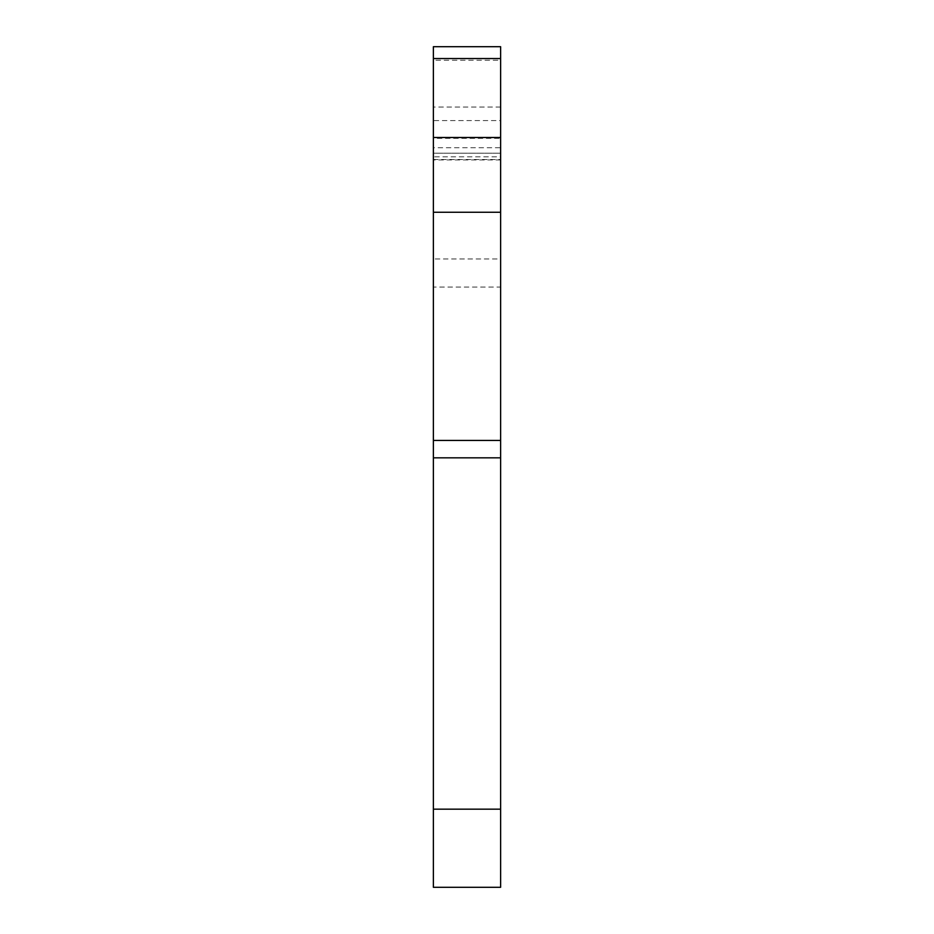 <?xml version="1.0" encoding="UTF-8"?>
<svg xmlns="http://www.w3.org/2000/svg" width="934" height="934" viewBox="0 0 934 934"><rect width="100%" height="100%" fill="white"/><g stroke="black" fill="none" stroke-linecap="round" stroke-linejoin="round"><path stroke-width="0.7" stroke-dasharray="4.67 3.5" d="M500.624 46.7L500.624 60.243L433.376 60.243L433.376 46.7L500.624 46.7M433.376 159.527L500.624 159.527L500.624 138.36L433.376 138.36L433.376 159.947L433.376 137.485L500.624 137.485L500.624 147.724L433.376 147.724M500.624 159.527L500.624 147.724M433.376 138.36L433.376 137.485M433.376 60.243L433.376 153.211L500.624 153.211L433.376 153.211L433.376 258.975L500.624 258.975L500.624 156.819L433.376 156.819M433.376 287.077L433.376 887.3L500.624 887.3L500.624 287.077L433.376 287.077L433.376 258.975M500.624 809.159L433.376 809.159M500.624 156.819L500.624 120.579L433.376 120.579M500.624 258.975L500.624 287.077M500.624 60.243L500.624 120.579M500.624 137.485L500.624 138.36M500.624 107.048L433.376 107.048M500.624 159.947L433.376 159.947"/><path stroke-width="1.4" d="M500.624 809.159L500.624 887.3L433.376 887.3L433.376 457.835L500.624 457.835L500.624 809.159L433.376 809.159M433.376 440.428L433.376 212.252L500.624 212.252L500.624 440.428L433.376 440.428L433.376 457.835M433.376 212.252L433.376 58.527L500.624 58.527L500.624 137.485L433.376 137.485M500.624 58.527L500.624 46.7L433.376 46.7L433.376 58.527M500.624 212.252L500.624 137.485M500.624 457.835L500.624 440.428"/></g></svg>
